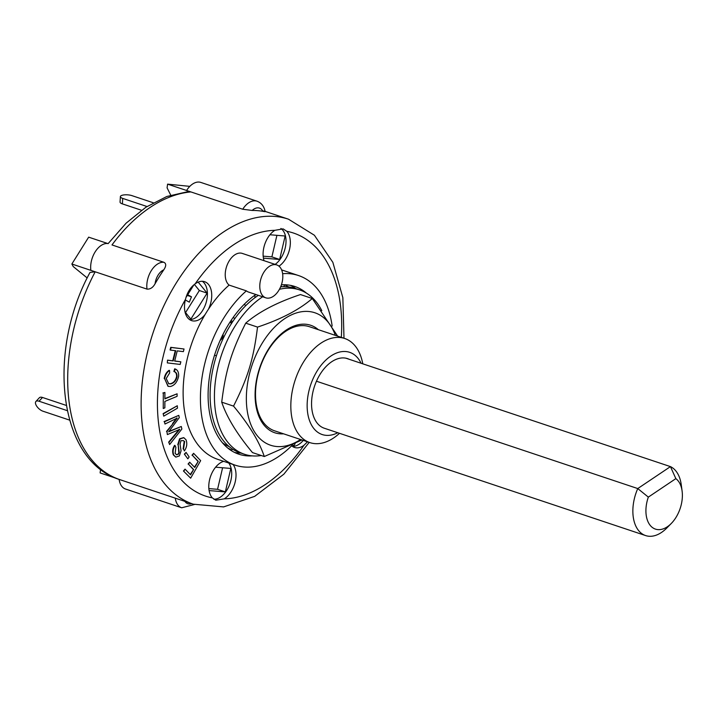 <?xml version="1.0" encoding="UTF-8"?>
<svg xmlns="http://www.w3.org/2000/svg" width="718" height="718" viewBox="0 0 718 718"><rect width="100%" height="100%" fill="white"/><g stroke="black" fill="none" stroke-linecap="round" stroke-linejoin="round"><path stroke-width="1.08" d="M645.617 535.574L324.303 428.233A36.69 22.59 -71.5 0 1 316.459 381.222L637.764 488.563A36.69 22.59 108.5 0 0 645.617 535.574A36.69 22.59 108.5 0 0 666.726 528.089L671.24 523.512A27.446 16.9 -71.5 0 1 650.499 525.72A27.446 16.9 -71.5 0 1 648.336 497.116L637.764 488.563L670.45 466.61L345.905 358.192M682.1 491.013L681.238 484.641A36.69 22.59 108.5 0 0 670.45 466.61L675.853 478.628A27.446 16.9 -71.5 0 1 682.1 491.013A27.446 16.9 -71.5 0 1 671.24 523.512M648.336 497.116L675.853 478.628M316.459 381.222A36.69 22.59 -71.5 0 1 347.557 358.632A36.69 22.59 -71.5 0 1 349.136 359.269M222.724 334.911L223.226 335.18L221.674 338.941L220.004 340.7M222.49 442.818A84.365 51.938 108.5 0 0 229.15 446.605M245.942 305.473A12.709 6.058 -136.5 0 0 244.039 304.477M221.674 338.941L224.321 336.15M216.414 355.778L214.538 355.159M233.144 317.491A12.709 6.058 43.5 0 1 234.876 318.523M232.704 321.655L230.954 320.659M280.828 286.374A84.365 51.938 -71.5 0 1 282.551 286.76M232.524 321.179L230.873 322.956L230.343 321.583M262.671 296.776A86.672 53.365 108.5 0 0 216.091 376.573A86.672 53.365 108.5 0 0 237.425 450.922A86.672 53.365 108.5 0 0 244.551 454.288A86.672 53.365 108.5 0 0 261.289 455.526M321.808 310.679A86.672 53.365 108.5 0 0 299.478 289.875A86.672 53.365 108.5 0 0 279.446 289.291M258.354 295.331A86.672 53.365 108.5 0 0 211.774 375.137A86.672 53.365 108.5 0 0 233.108 449.477A86.672 53.365 108.5 0 0 240.234 452.843L244.551 454.288M299.478 289.875L295.161 288.43A86.672 53.365 108.5 0 0 280.603 286.904M362.787 363.829A54.891 33.8 108.5 0 0 344.685 338.483L309.377 326.69A54.891 33.8 108.5 0 0 270.641 346.525A54.891 33.8 108.5 0 0 256.075 402.861A54.891 33.8 108.5 0 0 274.59 430.818L309.898 442.611A54.891 33.8 108.5 0 0 339.506 433.313M318.352 329.688A56.668 34.886 108.5 0 0 259.656 367.957A56.668 34.886 108.5 0 0 283.565 433.816M335.351 335.369A69.843 42.999 108.5 0 0 277.803 324.051A69.843 42.999 108.5 0 0 247.773 413.945A69.843 42.999 108.5 0 0 300.564 439.497M301.955 439.954L264.287 456.531C259.234 441.462 248.984 424.652 233.529 406.11C247.907 377.632 253.553 359.045 257.529 327.094C280.98 319.304 299.235 309.772 312.285 298.509L337.648 336.132M312.285 298.509L300.474 294.559C277.022 302.35 258.767 311.881 245.718 323.154C231.34 351.623 225.694 370.21 221.718 402.161C226.771 417.23 237.021 434.04 252.476 452.582L264.287 456.531M233.529 406.11L221.718 402.161M257.529 327.094L245.718 323.154M146.993 206.515L122.715 198.41A6.938 2.19 -176.6 0 1 120.382 196.597A6.938 2.19 -176.6 0 1 124.519 194.856A6.938 2.19 -176.6 0 1 131.897 195.619L153.275 202.763M120.382 196.597L120.059 202.072A6.938 2.19 3.4 0 0 122.383 203.885L122.715 198.41M141.491 210.266L122.383 203.885M42.506 397.476A6.938 3.24 -137.1 0 0 39.373 397.745L35.9 401.488A6.938 3.24 42.9 0 1 39.023 401.218L42.506 397.476L66.244 405.41M69.583 420.102L42.936 411.199A6.938 3.24 42.9 0 1 36.968 406.559A6.938 3.24 42.9 0 1 35.9 401.488M67.25 410.642L39.023 401.218M187.281 295.421L191.491 296.83L189.292 302.152L185.325 299.971M183.88 471.152L185.038 469.114L190.575 474.858L193.618 469.518L188.493 464.205L189.651 462.177L194.775 467.481L198.249 461.387L192.442 455.356L193.6 453.318L200.654 460.642L190.656 478.179L183.449 471.008L185.038 469.114M190.252 474.526L193.618 469.518M193.187 469.375L188.493 464.205M188.062 464.061L189.651 462.177M194.452 467.149L198.249 461.387M197.818 461.243L192.442 455.356M192.002 455.212L193.6 453.318M183.449 471.008L190.656 478.179M167.958 360.283L173.191 360.903L175.731 350.716L170.498 350.097L171.153 347.476L184.032 349.002L183.386 351.623L177.22 350.887L174.68 361.073L180.846 361.809L180.191 364.43L167.312 362.904L167.527 360.14L173.191 360.903M172.76 360.759L175.273 350.662M171.153 347.476L170.722 347.332L170.067 349.944L170.498 350.097M170.722 347.332L184.032 349.002M174.707 360.983L180.846 361.809M167.527 360.14L167.312 362.904M164.862 407.842L163.255 408.506L163.309 393.123L164.916 392.459L164.889 398.894L177.104 393.805L177.095 396.327L164.88 401.407L164.862 407.842M163.309 393.123L163.255 408.506M162.878 392.979L164.916 392.459M164.889 398.571L177.104 393.805M184.777 454.261L186.07 452.394L189.139 456.962L187.847 458.829L184.346 454.117L186.07 452.394M184.346 454.117L187.847 458.829M163.551 413.739L177.283 405.751L177.481 408.165L163.749 416.144L163.121 413.595L177.283 405.751M163.121 413.595L163.749 416.144M168.542 383.681L170.292 383.744C173.496 382.999 175.596 380.612 176.601 376.582C176.718 373.755 175.811 372.059 173.882 371.502L174.662 368.81L175.093 368.953C177.642 369.851 178.827 372.265 178.638 376.214C177.301 382.03 174.564 385.458 170.408 386.499L168.209 386.365L164.637 378.655C165.355 374.913 166.989 372.184 169.538 370.461L169.627 373.001L166.199 378.512L168.757 383.762L170.722 383.888C173.927 383.152 176.027 380.755 177.032 376.726C177.149 373.899 176.242 372.202 174.312 371.646L175.291 368.998M167.994 386.284L164.637 378.655M164.207 378.512C164.925 374.769 166.558 372.032 169.107 370.317L169.538 370.461M174.743 371.736L173.882 371.502M184.652 441.543L183.305 440.619L180.945 440.708L180.056 444.227L181.062 450.823L179.356 455.939L175.874 457.115L173.756 455.032C172.598 451.775 173.02 448.597 175.021 445.483L175.883 447.323L175.129 453.3L176.583 454.781L178.387 454.234L179.213 452.439L178.19 444.819L180.012 438.94L183.835 437.702L186.025 439.811C187.416 443.491 186.868 447.197 184.4 450.931L183.539 449.091L184.652 441.543L183.081 440.556M175.659 457.034L173.325 454.889C172.167 451.631 172.589 448.454 174.591 445.339L175.021 445.483M176.368 454.691L178.387 454.234M177.956 454.09L179.213 452.439M178.782 452.295L178.19 444.819M177.759 444.675L179.581 438.797L180.012 438.94M179.581 438.797L183.611 437.639M183.539 449.091L184.4 450.931M183.108 448.947L184.221 441.399M169.107 442.27L179.742 429.373L167.375 434.587L166.926 431.59L177.193 418.1L164.978 424.033L164.467 421.762L178.782 415.363L179.294 417.634L168.649 431.832L181.295 426.492L181.869 429.041L169.627 444.541L168.676 442.126L179.312 429.229M166.926 431.59L167.375 434.587M166.495 431.446L172.984 423.701M172.553 423.557L176.763 417.957M164.467 421.762L164.978 424.033M164.036 421.61L178.782 415.363M169.107 431.312L181.295 426.492M168.676 442.126L169.627 444.541M187.703 294.748L191.491 296.83M263.407 210.939C265.929 211.747 265.759 211.873 262.896 211.325A150.233 92.496 108.5 0 0 252.189 210.446L242.738 209.243L190.916 191.93A150.233 92.496 -71.5 0 0 111.99 244.946L163.812 262.258C166.325 263.443 166.325 265.965 163.794 269.815A150.233 92.496 108.5 0 0 155.088 283.736C152.97 287.559 150.277 289.345 147.002 289.112L95.18 271.799L90.019 272.409C46.652 351.649 58.167 461.01 119.897 479.66A150.233 92.496 -71.5 0 1 69.242 403.157A150.233 92.496 -71.5 0 1 95.18 271.799L71.863 264.009L73.263 266.584L87.201 277.965M170.731 195.143L167.088 187.856L167.59 184.14L190.916 191.93L188.116 191.598M100.601 469.33L100.107 472.92L116.235 478.314M95.18 271.799L90.863 270.354A19.072 11.739 108.5 0 1 95.162 251.874A19.072 11.739 108.5 0 1 107.673 243.501L88.664 237.155L71.863 264.009M189.821 186.357L167.59 184.14M222.598 467.768L217.563 489.308L208.848 488.599M194.398 284.427L199.344 290.53L185.549 312.572M276.915 235.333L271.88 256.873L263.174 256.164M215.606 467.194L230.819 468.441L225.335 491.902L217.563 489.308M295.152 443.715L293.752 445.959L292.872 444.873M198.186 282.111L207.116 293.124L190.853 319.115L185.002 311.899M186.025 297.423L193.896 284.84M269.923 234.759L285.145 236.007L279.652 259.467L271.88 256.873M223.226 335.18L222.679 335.001M232.3 448.956L231.779 450.213L227.615 447.924M284.669 284.75L288.708 286.976M190.916 191.93L186.59 190.494A19.072 11.739 108.5 0 1 200.825 182.426L256.972 201.184A19.072 11.739 108.5 0 0 242.738 209.243M119.125 479.4A19.072 11.739 108.5 0 0 125.542 489.03L181.69 507.779A19.072 11.739 108.5 0 1 175.273 498.157M225.335 491.902L209.1 490.582M207.116 293.124L199.344 290.53M279.652 259.467L263.416 258.139M307.51 441.812L303.938 445.331A20.517 12.628 -71.5 0 1 294.506 447.458A20.517 12.628 -71.5 0 1 291.652 445.779M292.45 446.416A20.517 12.628 108.5 0 0 303.283 440.403M264.036 260.679A20.517 12.628 -71.5 0 1 263.3 257.376A20.517 12.628 -71.5 0 1 274.868 230.316L283.107 228.871L286.778 231.286A20.517 12.628 -71.5 0 1 289.596 249.119A20.517 12.628 -71.5 0 1 278.97 266.154M275.129 264.386A20.517 12.628 108.5 0 0 285.647 245.753A20.517 12.628 108.5 0 0 280.891 228.459M292.253 445.178A99.964 61.542 -71.5 0 1 235.163 465.165L217.886 459.394A99.964 61.542 -71.5 0 1 205.195 314.394A20.517 12.628 -71.5 0 1 191.607 320.614A20.517 12.628 -71.5 0 1 184.697 310.167A20.517 12.628 -71.5 0 1 185.495 299.316C187.245 292.441 190.476 287.281 195.179 283.834A20.517 12.628 -71.5 0 1 204.612 281.698A20.517 12.628 -71.5 0 1 208.382 309.314A99.964 61.542 -71.5 0 1 229.114 285.091A17.331 10.671 -71.5 0 1 225.407 277.453A17.331 10.671 -71.5 0 1 230.011 259.665A17.331 10.671 -71.5 0 1 242.244 253.4L276.789 264.942A17.331 10.671 -71.5 0 1 281.42 284.759A17.331 10.671 -71.5 0 1 265.804 297.826A17.331 10.671 -71.5 0 1 259.961 288.995A17.331 10.671 -71.5 0 1 264.556 271.207A17.331 10.671 -71.5 0 1 276.789 264.942M189.561 319.573A20.517 12.628 108.5 0 0 205.77 303.714A20.517 12.628 108.5 0 0 202.341 281.294M205.195 314.394A99.964 61.542 -71.5 0 1 208.382 309.314M233.072 464.465A20.517 12.628 -71.5 0 1 235.046 482.532A20.517 12.628 -71.5 0 1 224.249 498.848L215.795 500.222L212.34 497.87A20.517 12.628 -71.5 0 1 208.983 489.811A20.517 12.628 -71.5 0 1 223.684 461.333M213.829 499.216A20.517 12.628 108.5 0 0 229.257 485.494A20.517 12.628 108.5 0 0 228.755 463.02M254.845 297.782L255.007 295.107M283.789 286.715L284.597 284.75M265.804 297.826L248.527 292.055A17.331 10.671 -71.5 0 1 246.382 290.862L229.114 285.091M282.623 273.693A99.964 61.542 -71.5 0 1 298.509 275.541A99.964 61.542 -71.5 0 1 332.156 326.053M235.163 465.165A99.964 61.542 -71.5 0 1 200.699 389.793A99.964 61.542 -71.5 0 1 246.382 290.862M252.242 455.876A88.404 54.424 -71.5 0 1 238.825 454.198A88.404 54.424 -71.5 0 1 209.01 409.188A88.404 54.424 -71.5 0 1 255.868 294.506M281.402 284.831A88.404 54.424 -71.5 0 1 294.847 286.5A88.404 54.424 -71.5 0 1 306.577 293.231M344.685 338.483A54.891 33.8 108.5 0 0 305.958 358.318A54.891 33.8 108.5 0 0 291.391 414.663A54.891 33.8 108.5 0 0 309.898 442.611M337.774 432.739A43.34 26.683 -71.5 0 1 307.591 412.473A43.34 26.683 -71.5 0 1 326.268 359.691A43.34 26.683 -71.5 0 1 361.091 363.263M290.431 285.351A88.404 54.424 -71.5 0 1 295.834 288.654M240.907 453.067A88.404 54.424 -71.5 0 1 234.598 452.466M191.625 503.623A13.292 8.185 -71.5 0 1 184.885 501.37M155.088 283.736A13.292 8.185 -71.5 0 1 163.794 269.815M163.812 262.258A19.072 11.739 108.5 0 0 151.31 270.632A19.072 11.739 108.5 0 0 147.002 289.112M252.189 210.446A13.292 8.185 -71.5 0 1 262.896 211.325M265.13 211.388L288.519 219.205A150.233 92.496 108.5 0 0 182.516 273.495A150.233 92.496 108.5 0 0 142.667 427.686A150.233 92.496 108.5 0 0 193.321 504.189L223.612 506.908L254.675 496.362L283.888 474.149L309.207 442.387M212.34 497.87A138.673 85.379 -71.5 0 1 158.857 425.496A138.673 85.379 -71.5 0 1 185.495 299.316M195.179 283.834A138.673 85.379 -71.5 0 1 274.868 230.316M286.778 231.286A138.673 85.379 -71.5 0 1 341.319 337.361M303.938 445.331A138.673 85.379 -71.5 0 1 224.249 498.848M194.354 504.521L181.69 507.779M265.175 211.631C264.08 206.29 261.343 202.808 256.972 201.184M108.104 243.644L126.126 223.154L145.916 207.215L166.836 196.49L188.188 191.589M119.897 479.66L193.321 504.189M343.994 338.25L342.854 297.647L332.856 262.339L314.376 235.235L288.519 219.205M281.627 269.896L298.509 275.541"/></g></svg>
